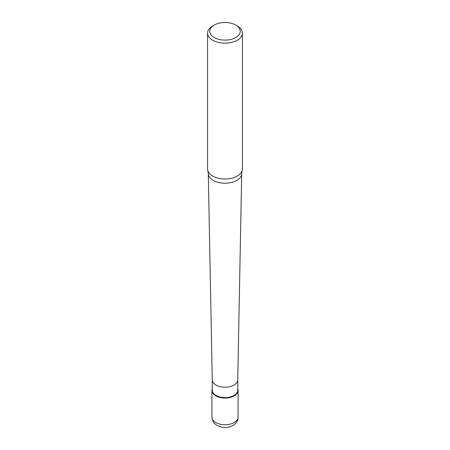 <?xml version="1.0" encoding="UTF-8"?>
<svg xmlns="http://www.w3.org/2000/svg" width="450" height="450" viewBox="0 0 450 450"><rect width="100%" height="100%" fill="white"/><g stroke="black" fill="none" stroke-linecap="round" stroke-linejoin="round"><path stroke-width="0.67" d="M234.242 395.854A13.067 7.543 180 0 1 219.999 397.491A13.067 7.543 180 0 1 211.933 390.521A13.067 7.543 180 0 1 212.259 388.845A13.067 7.543 0 0 0 218.683 397.125A13.067 7.543 0 0 0 234.242 395.854A13.067 7.543 0 0 0 237.741 388.845A13.067 7.543 180 0 1 238.067 390.521A13.067 7.543 180 0 1 234.242 395.854M212.259 379.89L212.259 390.251A12.741 7.357 0 0 0 220.123 397.046A12.741 7.357 0 0 0 234.011 395.454A12.741 7.357 0 0 0 237.741 390.251L237.741 379.89M237.741 379.851A12.741 7.357 180 0 1 237.741 379.929A12.741 7.357 180 0 1 234.011 385.054A12.741 7.357 180 0 1 220.191 386.662A12.741 7.357 180 0 1 212.259 379.929A12.741 7.357 180 0 1 212.259 379.851M207.574 33.081L207.574 168.936A17.426 10.057 0 0 0 207.827 170.64A17.426 10.057 0 0 0 219.724 178.526A17.426 10.057 0 0 0 237.319 176.051A17.426 10.057 0 0 0 242.173 170.64A17.426 10.057 0 0 0 242.426 168.936L242.426 33.081A17.426 10.057 180 0 1 237.319 40.196A17.426 10.057 180 0 1 218.334 42.373A17.426 10.057 180 0 1 207.574 33.081A17.426 10.057 180 0 1 212.681 25.965L214.217 25.076A15.244 8.803 180 0 1 235.783 25.076A15.244 8.803 180 0 1 235.783 37.524A15.244 8.803 180 0 1 214.222 37.524A15.244 8.803 180 0 1 214.217 25.076L212.681 25.965M235.783 25.076L237.319 25.965A17.426 10.057 180 0 1 242.426 33.081M211.933 417.195A13.067 7.543 -0 0 0 219.999 424.164A13.067 7.543 -0 0 0 234.242 422.527A13.067 7.543 0 0 0 238.067 417.195C238.028 420.604 236.301 423.377 232.886 425.52C229.427 427.382 225.658 427.933 221.574 427.162L216.641 425.233L214.431 423.399C213.525 423.124 212.692 421.054 211.933 417.195L211.933 390.521M237.741 379.929L241.706 173.672A16.712 9.647 180 0 1 236.818 180.388A16.712 9.647 180 0 1 218.689 182.498A16.712 9.647 180 0 1 208.294 173.672L207.827 170.64M238.067 390.521L238.067 417.195M212.259 379.929L208.294 173.672M242.173 170.64L241.706 173.672"/></g></svg>
